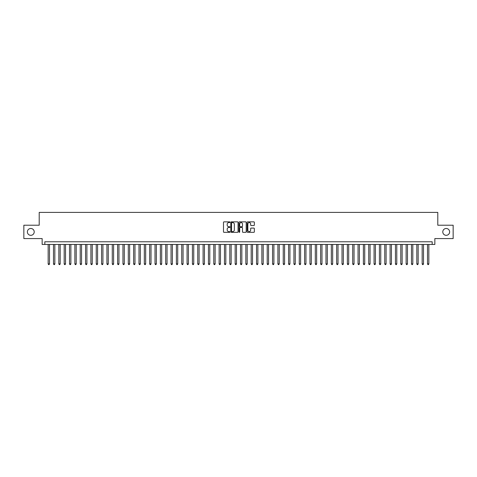 <?xml version="1.0" encoding="UTF-8"?>
<svg xmlns="http://www.w3.org/2000/svg" width="477" height="477" viewBox="0 0 477 477"><rect width="100%" height="100%" fill="white"/><g stroke="black" fill="none" stroke-linecap="round" stroke-linejoin="round"><path stroke-width="0.72" d="M229.95 222.216A0.37 0.37 0 0 0 229.586 221.847L224.011 221.847A0.525 0.525 0 0 0 223.486 222.371L223.486 231.81A0.525 0.525 0 0 0 224.011 232.335L229.586 232.335A0.37 0.37 0 0 0 229.95 231.971A0.37 0.37 0 0 0 229.586 231.601L228.865 231.601A1.675 1.675 0 0 1 227.183 229.926L227.183 229.139A1.675 1.675 0 0 1 228.865 227.457L229.586 227.457A0.37 0.37 0 0 0 229.95 227.094A0.37 0.37 0 0 0 229.586 226.724L228.865 226.724A1.675 1.675 0 0 1 227.183 225.049L227.183 224.262A1.675 1.675 0 0 1 228.865 222.58L229.586 222.58A0.37 0.37 0 0 0 229.95 222.216M442.787 231.9A3.417 3.417 0 0 0 446.204 235.322A3.417 3.417 0 0 0 449.626 231.9A3.417 3.417 0 0 0 446.204 228.483A3.417 3.417 0 0 0 442.787 231.9M27.374 231.9A3.417 3.417 0 0 0 30.796 235.322A3.417 3.417 0 0 0 34.213 231.9A3.417 3.417 0 0 0 30.796 228.483A3.417 3.417 0 0 0 27.374 231.9M253.83 225.543A0.525 0.525 0 0 0 254.348 225.019L254.348 222.371A0.525 0.525 0 0 0 253.83 221.847L247.641 221.847A0.525 0.525 0 0 0 247.116 222.371L247.116 231.81A0.525 0.525 0 0 0 247.641 232.335L253.83 232.335A0.525 0.525 0 0 0 254.348 231.81L254.348 228.614A0.525 0.525 0 0 0 253.83 228.089L251.176 228.089A0.525 0.525 0 0 0 250.652 228.614L250.652 230.2A1.401 1.401 0 0 1 249.25 231.601A1.401 1.401 0 0 1 247.849 230.2L247.849 223.987A1.401 1.401 0 0 1 249.25 222.58A1.401 1.401 0 0 1 250.652 223.987L250.652 225.019A0.525 0.525 0 0 0 251.176 225.543L253.83 225.543M432.18 244.457L434.851 244.457L434.851 238.578L453.15 238.578L453.15 225.222L437.791 225.222L437.791 212.402L39.209 212.402L39.209 225.222L23.85 225.222L23.85 238.578L42.149 238.578L42.149 244.457L432.18 244.457L432.18 241.785L44.82 241.785L44.82 244.457M238.041 222.371A0.525 0.525 0 0 0 237.516 221.847L231.327 221.847A0.525 0.525 0 0 0 230.802 222.371L230.802 231.81A0.525 0.525 0 0 0 231.327 232.335L237.516 232.335A0.525 0.525 0 0 0 238.041 231.81L238.041 222.371M239.484 221.847L245.673 221.847A0.525 0.525 0 0 1 246.198 222.371L246.198 231.81A0.525 0.525 0 0 1 245.673 232.335L243.026 232.335A0.525 0.525 0 0 1 242.501 231.81L242.501 227.982A0.525 0.525 0 0 0 241.976 227.457L240.217 227.457A0.525 0.525 0 0 0 239.692 227.982L239.692 231.971A0.37 0.37 0 0 1 239.329 232.335A0.37 0.37 0 0 1 238.959 231.971L238.959 222.371A0.525 0.525 0 0 1 239.484 221.847M231.905 222.58A0.37 0.37 0 0 0 231.536 222.95L231.536 231.238A0.37 0.37 0 0 0 231.905 231.601L232.663 231.601A1.675 1.675 0 0 0 234.344 229.926L234.344 224.262A1.675 1.675 0 0 0 232.663 222.58L231.905 222.58M242.501 224.011A1.401 1.401 0 0 0 241.094 222.61A1.401 1.401 0 0 0 239.692 224.011L239.692 226.199A0.525 0.525 0 0 0 240.217 226.724L241.976 226.724A0.525 0.525 0 0 0 242.501 226.199L242.501 224.011M48.159 244.457L48.159 263.906L49.495 263.906L49.495 244.457M49.495 263.906L49.095 264.598L48.559 264.598L48.159 263.906M53.502 244.457L53.502 263.906L54.837 263.906L54.837 244.457M54.837 263.906L54.438 264.598L53.901 264.598L53.502 263.906M58.844 244.457L58.844 263.906L60.18 263.906L60.18 244.457M60.18 263.906L59.78 264.598L59.249 264.598L58.844 263.906M64.186 244.457L64.186 263.906L65.522 263.906L65.522 244.457M65.522 263.906L65.122 264.598L64.592 264.598L64.186 263.906M69.529 244.457L69.529 263.906L70.87 263.906L70.87 244.457M70.87 263.906L70.465 264.598L69.934 264.598L69.529 263.906M74.877 244.457L74.877 263.906L76.213 263.906L76.213 244.457M76.213 263.906L75.807 264.598L75.277 264.598L74.877 263.906M80.219 244.457L80.219 263.906L81.555 263.906L81.555 244.457M81.555 263.906L81.15 264.598L80.619 264.598L80.219 263.906M85.562 244.457L85.562 263.906L86.897 263.906L86.897 244.457M86.897 263.906L86.498 264.598L85.961 264.598L85.562 263.906M90.904 244.457L90.904 263.906L92.24 263.906L92.24 244.457M92.24 263.906L91.84 264.598L91.304 264.598L90.904 263.906M96.247 244.457L96.247 263.906L97.582 263.906L97.582 244.457M97.582 263.906L97.183 264.598L96.646 264.598L96.247 263.906M101.589 244.457L101.589 263.906L102.925 263.906L102.925 244.457M102.925 263.906L102.525 264.598L101.989 264.598L101.589 263.906M106.931 244.457L106.931 263.906L108.267 263.906L108.267 244.457M108.267 263.906L107.868 264.598L107.331 264.598L106.931 263.906M112.274 244.457L112.274 263.906L113.609 263.906L113.609 244.457M113.609 263.906L113.21 264.598L112.673 264.598L112.274 263.906M117.616 244.457L117.616 263.906L118.952 263.906L118.952 244.457M118.952 263.906L118.552 264.598L118.016 264.598L117.616 263.906M122.959 244.457L122.959 263.906L124.294 263.906L124.294 244.457M124.294 263.906L123.895 264.598L123.358 264.598L122.959 263.906M128.301 244.457L128.301 263.906L129.637 263.906L129.637 244.457M129.637 263.906L129.237 264.598L128.707 264.598L128.301 263.906M133.643 244.457L133.643 263.906L134.979 263.906L134.979 244.457M134.979 263.906L134.58 264.598L134.049 264.598L133.643 263.906M138.992 244.457L138.992 263.906L140.327 263.906L140.327 244.457M140.327 263.906L139.922 264.598L139.391 264.598L138.992 263.906M144.334 244.457L144.334 263.906L145.67 263.906L145.67 244.457M145.67 263.906L145.264 264.598L144.734 264.598L144.334 263.906M149.677 244.457L149.677 263.906L151.012 263.906L151.012 244.457M151.012 263.906L150.607 264.598L150.076 264.598L149.677 263.906M155.019 244.457L155.019 263.906L156.355 263.906L156.355 244.457M156.355 263.906L155.955 264.598L155.419 264.598L155.019 263.906M160.361 244.457L160.361 263.906L161.697 263.906L161.697 244.457M161.697 263.906L161.298 264.598L160.761 264.598L160.361 263.906M165.704 244.457L165.704 263.906L167.039 263.906L167.039 244.457M167.039 263.906L166.64 264.598L166.103 264.598L165.704 263.906M171.046 244.457L171.046 263.906L172.382 263.906L172.382 244.457M172.382 263.906L171.982 264.598L171.446 264.598L171.046 263.906M176.389 244.457L176.389 263.906L177.724 263.906L177.724 244.457M177.724 263.906L177.325 264.598L176.788 264.598L176.389 263.906M181.731 244.457L181.731 263.906L183.067 263.906L183.067 244.457M183.067 263.906L182.667 264.598L182.131 264.598L181.731 263.906M187.073 244.457L187.073 263.906L188.409 263.906L188.409 244.457M188.409 263.906L188.01 264.598L187.473 264.598L187.073 263.906M192.416 244.457L192.416 263.906L193.751 263.906L193.751 244.457M193.751 263.906L193.352 264.598L192.821 264.598L192.416 263.906M197.758 244.457L197.758 263.906L199.094 263.906L199.094 244.457M199.094 263.906L198.694 264.598L198.164 264.598L197.758 263.906M203.101 244.457L203.101 263.906L204.436 263.906L204.436 244.457M204.436 263.906L204.037 264.598L203.506 264.598L203.101 263.906M208.449 244.457L208.449 263.906L209.785 263.906L209.785 244.457M209.785 263.906L209.379 264.598L208.848 264.598L208.449 263.906M213.791 244.457L213.791 263.906L215.127 263.906L215.127 244.457M215.127 263.906L214.722 264.598L214.191 264.598L213.791 263.906M219.134 244.457L219.134 263.906L220.469 263.906L220.469 244.457M220.469 263.906L220.07 264.598L219.533 264.598L219.134 263.906M224.476 244.457L224.476 263.906L225.812 263.906L225.812 244.457M225.812 263.906L225.412 264.598L224.876 264.598L224.476 263.906M229.819 244.457L229.819 263.906L231.154 263.906L231.154 244.457M231.154 263.906L230.755 264.598L230.218 264.598L229.819 263.906M235.161 244.457L235.161 263.906L236.497 263.906L236.497 244.457M236.497 263.906L236.097 264.598L235.56 264.598L235.161 263.906M240.503 244.457L240.503 263.906L241.839 263.906L241.839 244.457M241.839 263.906L241.44 264.598L240.903 264.598L240.503 263.906M245.846 244.457L245.846 263.906L247.181 263.906L247.181 244.457M247.181 263.906L246.782 264.598L246.245 264.598L245.846 263.906M251.188 244.457L251.188 263.906L252.524 263.906L252.524 244.457M252.524 263.906L252.124 264.598L251.588 264.598L251.188 263.906M256.531 244.457L256.531 263.906L257.866 263.906L257.866 244.457M257.866 263.906L257.467 264.598L256.93 264.598L256.531 263.906M261.873 244.457L261.873 263.906L263.209 263.906L263.209 244.457M263.209 263.906L262.809 264.598L262.278 264.598L261.873 263.906M267.215 244.457L267.215 263.906L268.551 263.906L268.551 244.457M268.551 263.906L268.152 264.598L267.621 264.598L267.215 263.906M272.564 244.457L272.564 263.906L273.899 263.906L273.899 244.457M273.899 263.906L273.494 264.598L272.963 264.598L272.564 263.906M277.906 244.457L277.906 263.906L279.242 263.906L279.242 244.457M279.242 263.906L278.836 264.598L278.306 264.598L277.906 263.906M283.249 244.457L283.249 263.906L284.584 263.906L284.584 244.457M284.584 263.906L284.179 264.598L283.648 264.598L283.249 263.906M288.591 244.457L288.591 263.906L289.927 263.906L289.927 244.457M289.927 263.906L289.527 264.598L288.99 264.598L288.591 263.906M293.933 244.457L293.933 263.906L295.269 263.906L295.269 244.457M295.269 263.906L294.869 264.598L294.333 264.598L293.933 263.906M299.276 244.457L299.276 263.906L300.611 263.906L300.611 244.457M300.611 263.906L300.212 264.598L299.675 264.598L299.276 263.906M304.618 244.457L304.618 263.906L305.954 263.906L305.954 244.457M305.954 263.906L305.554 264.598L305.018 264.598L304.618 263.906M309.961 244.457L309.961 263.906L311.296 263.906L311.296 244.457M311.296 263.906L310.897 264.598L310.36 264.598L309.961 263.906M315.303 244.457L315.303 263.906L316.639 263.906L316.639 244.457M316.639 263.906L316.239 264.598L315.702 264.598L315.303 263.906M320.645 244.457L320.645 263.906L321.981 263.906L321.981 244.457M321.981 263.906L321.581 264.598L321.045 264.598L320.645 263.906M325.988 244.457L325.988 263.906L327.323 263.906L327.323 244.457M327.323 263.906L326.924 264.598L326.393 264.598L325.988 263.906M331.33 244.457L331.33 263.906L332.666 263.906L332.666 244.457M332.666 263.906L332.266 264.598L331.736 264.598L331.33 263.906M336.673 244.457L336.673 263.906L338.008 263.906L338.008 244.457M338.008 263.906L337.609 264.598L337.078 264.598L336.673 263.906M342.021 244.457L342.021 263.906L343.357 263.906L343.357 244.457M343.357 263.906L342.951 264.598L342.42 264.598L342.021 263.906M347.363 244.457L347.363 263.906L348.699 263.906L348.699 244.457M348.699 263.906L348.293 264.598L347.763 264.598L347.363 263.906M352.706 244.457L352.706 263.906L354.041 263.906L354.041 244.457M354.041 263.906L353.642 264.598L353.105 264.598L352.706 263.906M358.048 244.457L358.048 263.906L359.384 263.906L359.384 244.457M359.384 263.906L358.984 264.598L358.448 264.598L358.048 263.906M363.391 244.457L363.391 263.906L364.726 263.906L364.726 244.457M364.726 263.906L364.327 264.598L363.79 264.598L363.391 263.906M368.733 244.457L368.733 263.906L370.069 263.906L370.069 244.457M370.069 263.906L369.669 264.598L369.132 264.598L368.733 263.906M374.075 244.457L374.075 263.906L375.411 263.906L375.411 244.457M375.411 263.906L375.011 264.598L374.475 264.598L374.075 263.906M379.418 244.457L379.418 263.906L380.753 263.906L380.753 244.457M380.753 263.906L380.354 264.598L379.817 264.598L379.418 263.906M384.76 244.457L384.76 263.906L386.096 263.906L386.096 244.457M386.096 263.906L385.696 264.598L385.16 264.598L384.76 263.906M390.103 244.457L390.103 263.906L391.438 263.906L391.438 244.457M391.438 263.906L391.039 264.598L390.502 264.598L390.103 263.906M395.445 244.457L395.445 263.906L396.781 263.906L396.781 244.457M396.781 263.906L396.381 264.598L395.85 264.598L395.445 263.906M400.787 244.457L400.787 263.906L402.123 263.906L402.123 244.457M402.123 263.906L401.723 264.598L401.193 264.598L400.787 263.906M406.13 244.457L406.13 263.906L407.471 263.906L407.471 244.457M407.471 263.906L407.066 264.598L406.535 264.598L406.13 263.906M411.478 244.457L411.478 263.906L412.814 263.906L412.814 244.457M412.814 263.906L412.408 264.598L411.878 264.598L411.478 263.906M416.82 244.457L416.82 263.906L418.156 263.906L418.156 244.457M418.156 263.906L417.751 264.598L417.22 264.598L416.82 263.906M422.163 244.457L422.163 263.906L423.498 263.906L423.498 244.457M423.498 263.906L423.099 264.598L422.562 264.598L422.163 263.906M427.505 244.457L427.505 263.906L428.841 263.906L428.841 244.457M428.841 263.906L428.441 264.598L427.905 264.598L427.505 263.906"/></g></svg>
